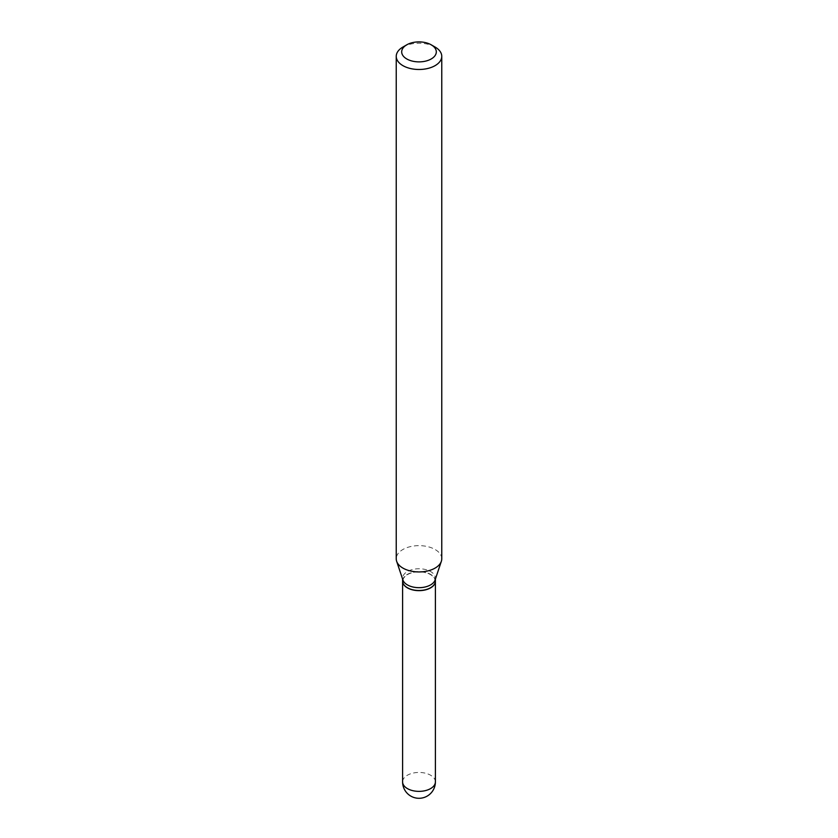 <?xml version="1.0" encoding="UTF-8"?>
<svg xmlns="http://www.w3.org/2000/svg" width="838" height="838" viewBox="0 0 838 838"><rect width="100%" height="100%" fill="white"/><g stroke="black" fill="none" stroke-linecap="round" stroke-linejoin="round"><path stroke-width="0.63" stroke-dasharray="4.19 3.14" d="M435.383 581.111A16.393 9.459 0 0 0 430.585 574.501A16.393 9.459 0 0 0 412.788 572.438A16.393 9.459 0 0 0 402.617 581.111M435.393 581.038A16.393 9.459 0 0 0 425.275 572.302A16.393 9.459 0 0 0 407.415 574.355A16.393 9.459 0 0 0 402.607 581.038M435.09 580.011A16.393 9.459 0 0 0 435.393 578.22A16.393 9.459 0 0 0 425.275 569.473A16.393 9.459 0 0 0 407.415 571.526A16.393 9.459 0 0 0 402.607 578.22A16.393 9.459 0 0 0 402.91 580.011M430.46 587.805A16.205 9.354 0 0 0 430.46 574.575A16.205 9.354 0 0 0 407.54 574.575A16.205 9.354 0 0 0 407.478 587.763M441.762 558.799A22.762 13.146 0 0 0 427.715 546.648A22.762 13.146 0 0 0 402.9 549.498A22.762 13.146 0 0 0 396.238 558.799M435.1 47.054A22.762 13.146 0 0 0 402.9 47.054M435.393 781.906A16.393 9.459 0 0 0 430.585 775.213A16.393 9.459 0 0 0 407.415 775.213A16.393 9.459 0 0 0 402.607 781.906M402.607 579.121L402.607 578.22M435.393 579.121L435.393 578.22"/><path stroke-width="1.26" d="M402.617 581.111A16.393 9.459 0 0 0 402.607 581.184A16.393 9.459 0 0 0 407.415 587.878A16.393 9.459 0 0 0 425.275 589.931A16.393 9.459 0 0 0 435.393 581.184A16.393 9.459 0 0 0 435.383 581.111M402.607 579.121L402.607 581.038A16.393 9.459 0 0 0 407.415 587.731A16.393 9.459 0 0 0 430.585 587.731L430.585 587.731A16.393 9.459 0 0 0 435.393 581.038L435.393 579.121M402.9 47.054L406.765 44.823L402.9 47.054A22.762 13.146 0 0 0 396.238 56.345L396.238 558.799A22.762 13.146 0 0 0 396.646 561.282L402.91 580.011A16.393 9.459 0 0 0 414.202 587.26A16.393 9.459 0 0 0 430.585 584.903A16.393 9.459 0 0 0 435.09 580.011L441.354 561.282A22.762 13.146 0 0 0 441.762 558.799L441.762 56.345A22.762 13.146 0 0 0 435.1 47.054L431.235 44.823A17.294 9.983 0 0 0 406.765 44.823L406.765 44.823A17.294 9.983 0 0 0 406.765 58.953A17.294 9.983 0 0 0 431.235 58.953A17.294 9.983 0 0 0 431.235 44.823M407.478 587.763A16.205 9.354 0 0 0 407.54 587.805A16.205 9.354 0 0 0 430.46 587.805L430.46 587.805M396.238 56.345A22.762 13.146 0 0 0 410.285 68.486A22.762 13.146 0 0 0 435.1 65.636A22.762 13.146 0 0 0 441.762 56.345M396.646 561.282A22.762 13.146 0 0 0 412.327 571.359A22.762 13.146 0 0 0 435.1 568.091A22.762 13.146 0 0 0 441.354 561.282M435.393 781.906A16.393 16.393 0 0 1 427.191 796.1A16.393 16.393 0 0 1 402.607 781.906A16.393 9.459 0 0 0 407.415 788.6A16.393 9.459 0 0 0 430.585 788.6A16.393 9.459 0 0 0 435.393 781.906L435.393 581.184M402.607 781.906L402.607 581.184"/></g></svg>
